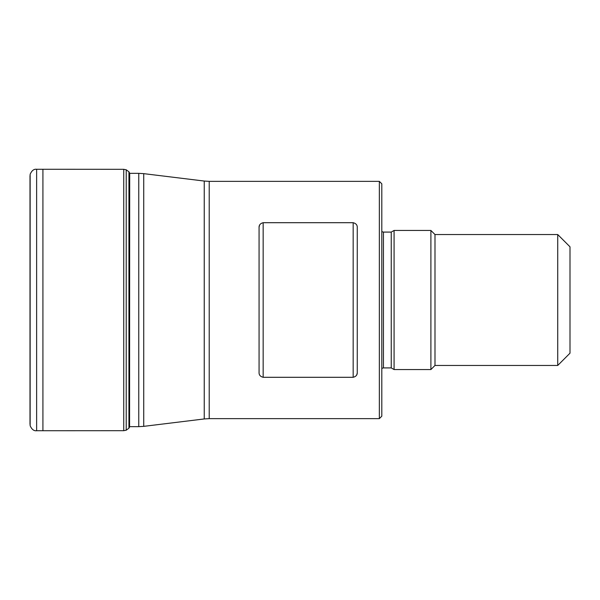 <?xml version="1.0" encoding="UTF-8"?>
<svg xmlns="http://www.w3.org/2000/svg" width="600" height="600" viewBox="0 0 600 600"><rect width="100%" height="100%" fill="white"/><g stroke="black" fill="none" stroke-linecap="round" stroke-linejoin="round"><path stroke-width="0.9" d="M30 175.613L30 424.388L30 175.613M557.73 234.54L570 246.817L570 353.183L557.73 365.46L557.73 234.54L434.993 234.54L430.897 230.452L394.08 230.452L394.08 369.548L430.897 369.548L430.897 230.452M557.73 365.46L434.993 365.46L434.993 234.54M379.35 181.358L379.35 418.643L381.803 416.19L381.803 183.81L379.35 181.358L209.212 181.358L209.212 418.643L204.24 418.95L204.24 181.05L143.73 173.648L143.73 426.353L138.765 426.653L138.765 173.347L128.94 173.347M356.775 374.715L357.173 373.327M259.478 225.472L259.118 226.942M263.16 377.303L353.168 377.303L353.168 222.697L263.16 222.697L263.16 377.303C260.25 376.545 258.892 374.873 259.072 372.263L259.072 227.737C258.892 225.127 260.257 223.447 263.16 222.697M353.168 222.697C356.07 223.455 357.435 225.127 357.255 227.737L357.255 372.263C357.435 374.873 356.07 376.553 353.168 377.303M30.142 425.745L30.142 174.255L30.142 425.745C31.807 429.45 33.968 431.115 36.63 430.717L36.63 169.282C33.968 168.885 31.807 170.55 30.142 174.255M36.63 430.717L42.915 430.725L42.915 169.275L36.63 169.282M129.697 173.347L129.578 426.982L128.94 428.183L128.94 171.817L126.218 169.792L123.735 169.312L123.735 430.688L42.915 430.725M126.218 169.792L126.218 430.207L123.735 430.688M394.08 369.548L391.245 367.913L391.245 232.087L394.08 230.452M391.245 367.913L383.445 367.913L383.445 232.087L381.803 231.645M123.735 169.312L42.915 169.275M128.94 428.183L126.218 430.207M129.578 173.017L128.94 171.817M434.993 365.46L430.897 369.548M391.245 232.087L383.445 232.087M383.445 367.913L381.803 368.355M379.35 418.643L209.212 418.643M204.24 418.95L143.73 426.353M138.765 426.653L128.94 426.653M138.765 173.347L143.73 173.648M209.212 181.358L204.24 181.05"/></g></svg>
